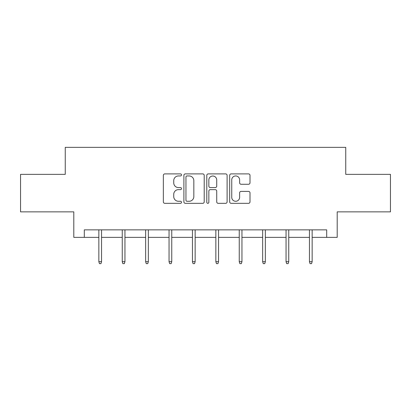 <?xml version="1.0" encoding="UTF-8"?>
<svg xmlns="http://www.w3.org/2000/svg" width="411" height="411" viewBox="0 0 411 411"><rect width="100%" height="100%" fill="white"/><g stroke="black" fill="none" stroke-linecap="round" stroke-linejoin="round"><path stroke-width="0.62" d="M181.503 174.916A1.033 1.033 0 0 0 180.47 173.889L164.826 173.889A1.474 1.474 0 0 0 163.352 175.358L163.352 201.863A1.474 1.474 0 0 0 164.826 203.332L180.47 203.332A1.033 1.033 0 0 0 181.503 202.304A1.033 1.033 0 0 0 180.47 201.272L178.446 201.272A4.711 4.711 0 0 1 173.735 196.561L173.735 194.352A4.711 4.711 0 0 1 178.446 189.641L180.47 189.641A1.033 1.033 0 0 0 181.503 188.608A1.033 1.033 0 0 0 180.47 187.58L178.446 187.58A4.711 4.711 0 0 1 173.735 182.869L173.735 180.66A4.711 4.711 0 0 1 178.446 175.949L180.47 175.949A1.033 1.033 0 0 0 181.503 174.916M248.532 184.267A1.474 1.474 0 0 0 250.001 182.792L250.001 175.358A1.474 1.474 0 0 0 248.532 173.889L231.157 173.889A1.474 1.474 0 0 0 229.682 175.358L229.682 201.863A1.474 1.474 0 0 0 231.157 203.332L248.532 203.332A1.474 1.474 0 0 0 250.001 201.863L250.001 192.882A1.474 1.474 0 0 0 248.532 191.408L241.093 191.408A1.474 1.474 0 0 0 239.623 192.882L239.623 197.331A3.94 3.94 0 0 1 235.683 201.272A3.94 3.94 0 0 1 231.742 197.331L231.742 179.884A3.94 3.94 0 0 1 235.683 175.949A3.94 3.94 0 0 1 239.623 179.884L239.623 182.792A1.474 1.474 0 0 0 241.093 184.267L248.532 184.267M84.301 237.358L84.301 229.862L326.699 229.862L326.699 237.358L337.2 237.358L337.2 211.86L390.45 211.86L390.45 174.362L345.749 174.362L345.749 147.359L65.251 147.359L65.251 174.362L20.55 174.362L20.55 211.86L73.8 211.86L73.8 237.358L98.851 237.358M204.21 175.358A1.474 1.474 0 0 0 202.741 173.889L185.366 173.889A1.474 1.474 0 0 0 183.892 175.358L183.892 201.863A1.474 1.474 0 0 0 185.366 203.332L202.741 203.332A1.474 1.474 0 0 0 204.21 201.863L204.21 175.358M208.259 173.889L225.634 173.889A1.474 1.474 0 0 1 227.108 175.358L227.108 201.863A1.474 1.474 0 0 1 225.634 203.332L218.2 203.332A1.474 1.474 0 0 1 216.725 201.863L216.725 191.115A1.474 1.474 0 0 0 215.256 189.641L210.324 189.641A1.474 1.474 0 0 0 208.85 191.115L208.85 202.304A1.033 1.033 0 0 1 207.817 203.332A1.033 1.033 0 0 1 206.79 202.304L206.79 175.358A1.474 1.474 0 0 1 208.259 173.889M101.548 237.358L122.252 237.358M124.949 237.358L145.648 237.358M148.35 237.358L169.049 237.358M171.752 237.358L192.451 237.358M195.148 237.358L215.852 237.358M218.549 237.358L239.248 237.358M241.951 237.358L262.65 237.358M265.352 237.358L286.051 237.358M288.748 237.358L309.452 237.358M312.149 237.358L326.699 237.358M186.984 175.949A1.033 1.033 0 0 0 185.957 176.977L185.957 200.239A1.033 1.033 0 0 0 186.984 201.272L189.122 201.272A4.711 4.711 0 0 0 193.833 196.561L193.833 180.66A4.711 4.711 0 0 0 189.122 175.949L186.984 175.949M216.725 179.961A3.94 3.94 0 0 0 212.79 176.021A3.94 3.94 0 0 0 208.85 179.961L208.85 186.106A1.474 1.474 0 0 0 210.324 187.58L215.256 187.58A1.474 1.474 0 0 0 216.725 186.106L216.725 179.961M98.851 261.689L99.452 263.641L100.952 263.641L101.548 261.689L98.851 261.689L98.851 229.862M101.548 261.689L101.548 229.862M122.252 261.689L122.848 263.641L124.348 263.641L124.949 261.689L122.252 261.689L122.252 229.862M124.949 261.689L124.949 229.862M145.648 261.689L146.249 263.641L147.749 263.641L148.35 261.689L145.648 261.689L145.648 229.862M148.35 261.689L148.35 229.862M169.049 261.689L169.651 263.641L171.151 263.641L171.752 261.689L169.049 261.689L169.049 229.862M171.752 261.689L171.752 229.862M192.451 261.689L193.052 263.641L194.552 263.641L195.148 261.689L192.451 261.689L192.451 229.862M195.148 261.689L195.148 229.862M215.852 261.689L216.448 263.641L217.948 263.641L218.549 261.689L215.852 261.689L215.852 229.862M218.549 261.689L218.549 229.862M239.248 261.689L239.849 263.641L241.349 263.641L241.951 261.689L239.248 261.689L239.248 229.862M241.951 261.689L241.951 229.862M262.65 261.689L263.251 263.641L264.751 263.641L265.352 261.689L262.65 261.689L262.65 229.862M265.352 261.689L265.352 229.862M286.051 261.689L286.652 263.641L288.152 263.641L288.748 261.689L286.051 261.689L286.051 229.862M288.748 261.689L288.748 229.862M309.452 261.689L310.048 263.641L311.548 263.641L312.149 261.689L309.452 261.689L309.452 229.862M312.149 261.689L312.149 229.862"/></g></svg>
